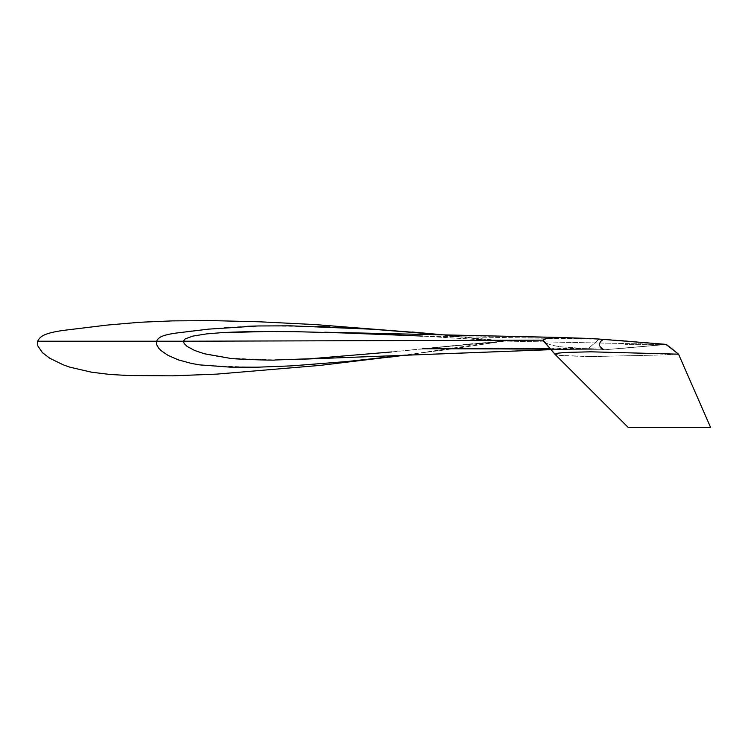 <?xml version="1.0" encoding="UTF-8"?>
<svg xmlns="http://www.w3.org/2000/svg" width="748" height="748" viewBox="0 0 748 748"><rect width="100%" height="100%" fill="white"/><g stroke="black" fill="none" stroke-linecap="round" stroke-linejoin="round"><path stroke-width="0.56" stroke-dasharray="3.74 2.81" d="M550.219 348.792L588.732 348.222L598.793 339.452L588.732 348.222L599.868 347.895L604.627 349.765L666.206 344.37L625.01 344.361L625.01 340.723L666.169 344.361L604.618 339.283A5.245 5.245 -90 0 0 603.589 339.386C598.222 342.986 598.568 346.446 604.627 349.765A5.245 5.245 -90 0 0 604.627 349.765L422.835 348.746L434.401 347.54L422.583 348.764L599.868 347.895L604.627 349.765L666.206 344.37L504.891 341.088L472.297 343.725L434.401 347.54L500.711 341.481L391.456 351.962L422.583 348.764L533.941 349.372L422.583 348.764M426.098 333.309L501.637 341.443L503.6 341.069L488.809 340.116L504.891 341.088L666.206 344.37L625.01 340.723L625.01 344.361L666.206 344.361L604.618 339.283A5.245 5.245 -90 0 0 604.15 339.302L422.461 336.095L604.618 339.283L625.019 340.723L603.589 339.386A5.245 5.245 -90 0 0 604.403 349.765L422.835 348.746L503.797 341.21L422.835 336.114L486.032 339.947M604.403 349.765L533.941 349.372L604.309 349.755A5.245 5.245 -90 0 0 604.599 349.765L604.627 349.765A5.245 5.245 -90 0 1 604.403 349.765L604.309 349.755A5.245 5.245 -90 0 1 599.382 344.604A5.245 5.245 -90 0 1 604.15 339.302L422.461 336.095L604.524 339.283M277.134 331.514L324.707 332.215M554.997 354.318L543.076 340.153L183.316 341.228L185.205 338.863L192.891 336.095L206.579 333.898L221.66 332.664M187.168 331.588L176.014 333.084C159.876 335.356 158.277 338.19 156.556 341.228L156.659 344.678L158.772 348.269L163.382 352.448L168.085 355.384L180.838 360.714L191.563 363.472L202.558 365.286M247.438 326.287L224.952 327.587L191.507 331.065M318.741 326.502L256.181 326.006M383.5 329.98L367.932 328.942M337.124 327.259L329.672 326.923M486.041 339.947L504.891 341.088L429.866 333.636M666.505 344.463L621.298 348.446L665.215 344.529M589.92 348.129L599.868 347.895L589.92 348.129M578.167 348.063L560.598 346.801L578.167 348.063M559.626 346.67L560.598 346.801L559.626 346.67M557.69 346.371L558.663 346.52L557.69 346.371M552.903 345.389L556.727 346.193L552.903 345.389M551.024 344.893L549.163 344.304L551.024 344.893M548.256 343.977L547.349 343.613L548.256 343.977M546.47 343.21L547.349 343.613L546.47 343.21M544.796 342.266L555.016 354.346L559.504 355.403L592.594 356.544L653.219 355.197L590.63 356.544L565.236 355.898L555.035 354.365M658.1 355.019L653.219 355.197L658.1 355.019M662.971 354.833L660.045 354.945L662.971 354.833M664.916 354.748L665.898 354.711L664.916 354.748M666.87 354.674L670.769 354.515L666.87 354.674M671.741 354.477L672.714 354.43L671.741 354.477M673.686 354.393L674.659 354.346L673.686 354.393M675.631 354.309L677.576 354.215L675.631 354.309M651.985 427.426L657.988 427.426M666.608 344.463L678.558 354.178L710.6 427.426L659.82 427.426M710.6 427.426L633.771 427.426M637.642 427.426L639.587 427.426M638.287 427.426L638.942 427.426M631.864 427.426L632.499 427.426M628.226 427.426L631.237 427.426M665.692 344.51L678.558 354.178L677.576 354.215M554.951 354.178L557.662 353.206L565.236 352.448L590.63 351.812L678.558 354.178M557.961 337.61L546.349 338.545L543.132 339.929L543.544 341.181M503.226 341.312L442.423 350.26L379.199 358.161M666.085 344.361L592.958 338.582L561.841 337.572M37.643 341.228L183.316 341.228L184.232 343.556L186.935 346.24L194.714 350.513L206.794 354.393L221.763 357.226L229.318 358.18L274.965 359.994L305.427 359.021M502.675 341.397L495.457 341.808L404.201 355.253M202.493 365.276L252.263 367.268L291 365.894C288.719 366.585 364.482 360.256 368.231 359.367M156.51 344.015L156.659 344.678M324.688 332.215L445.565 335.067L503.348 341.228L495.457 341.808L499.926 341.658L464.358 347.156L403.985 355.253L294.862 359.489M310.495 358.741L391.456 351.962M502.665 341.013L503.6 341.069M604.618 339.283L604.15 339.302C597.933 342.883 597.979 346.361 604.309 349.755M625.019 340.723L625.019 348.101M640.793 342.023L640.793 344.361M501.515 340.948L499.963 340.798L501.515 340.948M553.707 337.759L597.044 338.807L553.707 337.759M545.049 337.189L566.348 337.6M555.044 354.374L620.746 419.983M671.919 348.774L672.882 349.559M673.256 349.868L674.995 351.279M550.977 349.662L600.934 347.857L550.977 349.662M461.572 335.431L467.257 335.553M460.525 335.403L458.879 335.366M458.272 335.356L466.378 335.534M491.127 336.076L485.835 335.964M483.526 335.908L482.329 335.88M480.478 335.843L478.449 335.796M475.588 335.74L473.185 335.684M535.101 336.993L534.353 336.974M522.572 336.74L523.123 336.75M522.104 336.722L517.7 336.637M514.549 336.572L513.063 336.535M511.894 336.516L510.089 336.478M508.154 336.441L506.312 336.394M506.228 336.394L490.052 336.048M489.014 336.03L491.146 336.076M543.646 337.161L541.262 337.114M498.308 341.92L501.431 341.518L498.308 341.92M389.035 357.235L404.584 355.235M437.337 334.3L412.008 332"/><path stroke-width="1.12" d="M324.707 332.215L421.049 336.02M277.134 331.514C254.993 331.439 236.499 331.822 221.66 332.664L267.045 331.514L294.787 331.663L367.913 333.58L422.461 336.095M191.507 331.065L187.168 331.588M256.181 326.006L247.438 326.287M367.932 328.942L337.124 327.259M329.672 326.923L318.741 326.502M446.219 335.123L372.579 329.242L290.579 325.819L257.742 325.969L208.608 329.129L176.014 333.084C159.876 335.356 158.277 338.19 156.556 341.228L156.659 344.678L158.772 348.269L161.203 350.719L168.085 355.384L178.22 359.835L191.563 363.472L199.753 364.893L230.047 367.128L257.798 367.184L291 365.894L347.203 361.508L403.985 355.253L550.977 349.662L294.862 359.489M666.262 344.379L678.558 354.178L666.178 344.51M666.505 344.398L592.958 338.582L561.841 337.572M554.997 354.318L543.076 340.153L546.349 338.545L557.961 337.61M221.66 332.664L206.579 333.898L192.891 336.095L185.205 338.863L183.316 341.228L37.643 341.228C39.925 337.18 42.056 333.393 63.58 330.373L107.039 325.09L139.745 322.266L172.545 320.883L212.675 320.64L260.089 321.818L314.74 324.557L426.098 333.309M186.935 346.24L184.232 343.556L183.316 341.228L543.076 340.153L545.199 342.528M543.544 341.181L555.409 354.599M657.988 427.426L710.6 427.426L678.558 354.178L677.576 354.215M620.746 419.983L628.198 427.426L710.6 427.426M638.942 427.426L659.82 427.426M630.62 427.426L638.287 427.426M631.864 427.426L637.642 427.426M555.044 354.374L628.198 427.426L629.133 427.426M632.499 427.426L633.771 427.426M639.587 427.426L651.985 427.426M554.951 354.178L557.662 353.206L565.236 352.448L590.63 351.812L678.558 354.178M187.449 346.623L194.714 350.513L204.344 353.748L229.318 358.18C225.438 358.816 277.321 360.714 274.965 359.994L310.495 358.741L391.456 351.962M368.231 359.367L379.245 358.161M156.51 344.015L156.659 344.678M305.427 359.021L310.495 358.741M404.201 355.253L319.873 365.417L216.883 374.112L172.62 375.842L128.329 375.524L109.909 374.439L91.583 372.214L70.013 367.212L63.056 364.753L49.789 358.255L42.44 352.645L37.765 345.828L37.643 341.228M429.866 333.636L383.5 329.98M422.583 348.764L550.219 348.792M566.348 337.6L324.688 332.215M541.346 337.114L535.101 336.993M674.995 351.279L669.956 347.166M670.264 347.418L671.919 348.774M467.257 335.553L466.163 335.534M466.116 335.525L460.525 335.403M458.879 335.366L458.272 335.356M466.378 335.534L445.565 335.067M485.835 335.964L483.526 335.908M482.329 335.88L480.478 335.843M478.449 335.796L475.588 335.74M473.185 335.684L461.572 335.431M534.353 336.974L522.104 336.722M523.123 336.75L522.572 336.74M517.7 336.637L514.549 336.572M513.063 336.535L511.894 336.516M510.089 336.478L508.154 336.441M490.052 336.048L488.659 336.02M545.049 337.189L543.646 337.161M389.035 357.235L404.584 355.235M437.337 334.3L412.008 332"/></g></svg>
